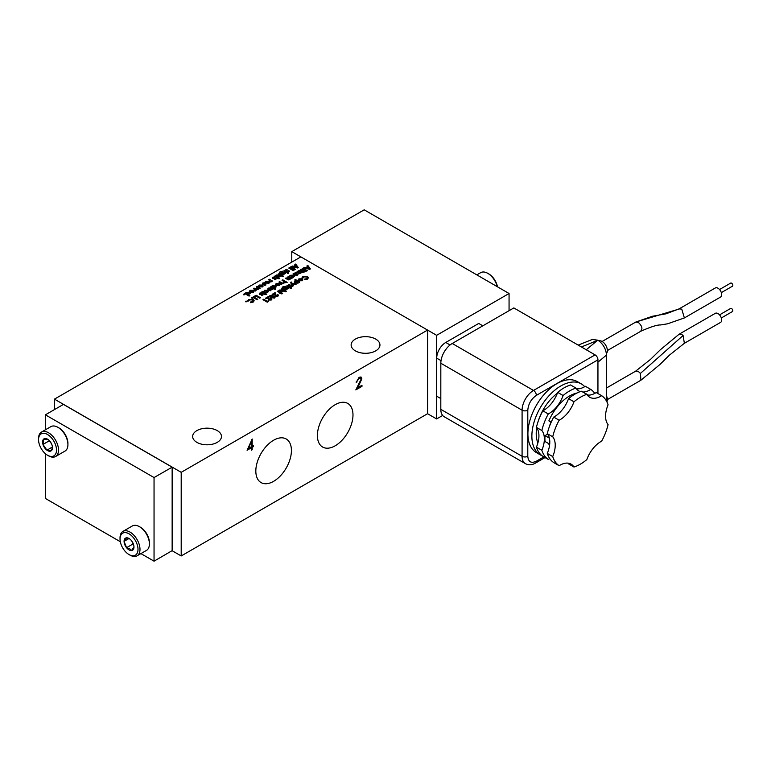 <?xml version="1.0" encoding="UTF-8"?>
<svg xmlns="http://www.w3.org/2000/svg" width="771" height="771" viewBox="0 0 771 771"><rect width="100%" height="100%" fill="white"/><g stroke="black" fill="none" stroke-linecap="round" stroke-linejoin="round"><path stroke-width="1.16" d="M551.178 422.209L548.875 420.879A34.83 20.104 -60 0 1 569.538 395.986A34.83 20.104 -60 0 1 577.016 393.017M585.256 393.461A34.83 20.104 -60 0 1 586.953 394.26L588.514 395.166M568.545 398.655A22.407 12.934 -60 0 1 553.723 417.092L559.148 420.234A22.407 12.934 120 0 0 573.981 401.787L568.545 398.655A40.969 23.65 120 0 1 574.973 394.106A40.969 23.65 120 0 1 581.401 391.234L586.837 394.366A22.407 12.934 120 0 0 589.709 397.248A22.407 12.934 120 0 0 601.659 395.687A40.969 23.65 120 0 1 608.078 404.833A22.407 12.934 120 0 0 608.078 424.599A40.969 23.65 120 0 1 601.64 441.166A22.407 12.934 120 0 0 600.898 441.571A22.407 12.934 120 0 0 586.818 459.603A40.969 23.65 120 0 1 573.961 467.024A22.407 12.934 120 0 0 571.089 464.142A22.407 12.934 120 0 0 559.881 465.25A22.407 12.934 120 0 0 559.139 465.703L553.713 462.561A40.969 23.65 120 0 1 547.285 453.415L552.72 456.557A40.969 23.65 120 0 0 559.139 465.703M586.837 394.366A40.969 23.65 120 0 0 580.409 397.248A40.969 23.65 120 0 0 573.981 401.787M548.277 459.429L542.842 456.287A40.969 23.65 -60 0 1 536.423 447.141L541.849 450.283A40.969 23.65 120 0 0 548.277 459.429A22.407 12.934 -60 0 1 549.019 458.976A22.407 12.934 -60 0 1 549.742 458.581M563.109 395.513L557.684 392.381A40.969 23.65 -60 0 1 564.112 387.832A40.969 23.65 -60 0 1 570.54 384.951L575.976 388.092A40.969 23.65 120 0 0 569.538 390.974A40.969 23.65 120 0 0 563.109 395.513A22.407 12.934 -60 0 1 548.287 413.95A40.969 23.65 120 0 0 541.859 430.517A22.407 12.934 -60 0 1 541.849 450.283M537.888 442.949A34.83 20.104 -60 0 1 536.703 427.741M538.303 420.966A34.83 20.104 -60 0 1 557.346 393.277M584.717 386.666A40.969 23.65 120 0 0 581.334 383.919A40.969 23.65 120 0 0 560.854 385.953A40.969 23.65 120 0 0 534.081 422.045A40.969 23.65 120 0 0 540.346 454.88A40.969 23.65 120 0 0 542.042 455.709M540.346 454.88L536.385 452.587A40.969 23.65 -60 0 1 534.274 451.093L534.12 450.958A40.969 23.65 120 0 1 533.619 450.495L533.503 450.38A40.969 23.65 -60 0 1 530.352 445.889L530.246 445.705A40.969 23.65 -60 0 1 529.928 444.992L529.87 444.819A40.969 23.65 -60 0 1 528.241 438.728L528.193 438.487A40.969 23.65 120 0 1 528.077 437.6L528.077 437.379A40.969 23.65 -60 0 1 528.077 430.093L528.087 429.823A40.969 23.65 120 0 1 528.193 428.801L528.241 428.551A40.969 23.65 -60 0 1 529.879 420.58L529.937 420.291A40.969 23.65 -60 0 1 530.255 419.212L530.361 418.942A40.969 23.65 -60 0 1 533.513 410.818L533.628 410.538A40.969 23.65 120 0 1 534.139 409.478L534.284 409.218A40.969 23.65 -60 0 1 538.746 401.498L538.9 401.228A40.969 23.65 120 0 1 539.565 400.265L539.758 400.024A40.969 23.65 -60 0 1 545.213 393.229L545.396 393.008A40.969 23.65 120 0 1 546.167 392.188L546.388 391.996A40.969 23.65 -60 0 1 552.479 386.599L552.672 386.425A40.969 23.65 120 0 1 553.501 385.818L553.732 385.673A40.969 23.65 -60 0 1 556.884 383.659A40.969 23.65 -60 0 1 560.035 382.04L560.238 381.934A40.969 23.65 120 0 1 561.066 381.578L561.298 381.5A40.969 23.65 -60 0 1 567.379 379.872L567.572 379.833A40.969 23.65 120 0 1 568.333 379.756L568.555 379.756A40.969 23.65 -60 0 1 574.01 380.238L574.173 380.276A40.969 23.65 120 0 1 574.829 380.479L575.021 380.556A40.969 23.65 -60 0 1 577.373 381.626L581.334 383.919M578.183 345.109L592.417 339.413L597.949 340.223C603.124 343.914 605.967 348.849 606.507 355.036L597.949 362.177M606.498 395.831A7.459 4.308 60 0 1 606.893 401.864M598.807 340.782L599.578 340.743A7.459 4.308 60 0 1 602.084 341.457A7.459 4.308 60 0 1 606.729 353.128L606.42 353.61M635.622 371.179L650.57 359.334L660.217 349.87L679.126 334.209L715.343 313.305A5.243 3.026 60 0 1 717.965 313.566A5.243 3.026 60 0 1 721.396 318.182A5.243 3.026 60 0 1 720.586 322.384L684.369 343.297L669.382 355.19L659.764 364.635L640.865 380.267M679.184 308.834L715.353 287.949A5.243 3.026 60 0 1 717.974 288.209A5.243 3.026 60 0 1 721.396 292.835A5.243 3.026 60 0 1 720.596 297.037L684.417 317.922M355.354 350.863A14.408 8.317 180 0 1 351.133 344.984A14.408 8.317 180 0 1 360.028 337.303A14.408 8.317 180 0 1 375.728 339.105A14.408 8.317 180 0 1 379.949 344.984A14.408 8.317 180 0 1 371.053 352.665A14.408 8.317 180 0 1 355.354 350.863M196.875 442.361A14.408 8.317 180 0 1 192.654 436.482A14.408 8.317 180 0 1 201.549 428.801A14.408 8.317 180 0 1 217.249 430.603A14.408 8.317 180 0 1 221.47 436.482A14.408 8.317 180 0 1 212.574 444.163A14.408 8.317 180 0 1 196.875 442.361M273.628 440.231A25.164 14.533 -60 0 1 285.935 438.834A25.164 14.533 -60 0 1 290.137 458.909A25.164 14.533 -60 0 1 273.628 481.326A25.164 14.533 -60 0 1 260.781 482.415A25.164 14.533 -60 0 1 257.254 462.166A25.164 14.533 -60 0 1 273.628 440.231M335.192 404.688A25.164 14.533 -60 0 1 347.509 403.291A25.164 14.533 -60 0 1 351.701 423.366A25.164 14.533 -60 0 1 335.192 445.783A25.164 14.533 -60 0 1 322.345 446.872A25.164 14.533 -60 0 1 318.828 426.623A25.164 14.533 -60 0 1 335.192 404.688M497.497 286.822A12.702 7.334 60 0 0 488.775 273.917L487.783 273.339A14.119 8.153 60 0 1 497.247 286.677M719.536 314.867L730.648 308.448A1.793 1.031 60 0 1 731.544 308.535A1.793 1.031 60 0 1 732.72 310.115A1.793 1.031 60 0 1 732.44 311.551L721.328 317.97M719.536 289.52L730.657 283.102A1.793 1.031 60 0 1 731.554 283.188A1.793 1.031 60 0 1 732.729 284.769A1.793 1.031 60 0 1 732.45 286.205L721.328 292.623M140.428 527.229L139.426 526.651L140.428 527.229A12.702 7.334 60 0 1 149.41 542.784L149.41 543.94A14.119 8.153 -120 0 0 139.426 526.651L139.426 526.651A14.119 8.153 -120 0 0 132.371 525.947L122.955 531.383A14.119 8.153 -120 0 0 120.035 537.85L120.035 538.996A12.702 7.334 -120 0 0 129.017 554.561A12.702 7.334 -120 0 0 137.999 549.366A12.702 7.334 -120 0 0 129.017 533.811A12.702 7.334 -120 0 0 120.035 538.996M130.02 555.13L129.017 554.561L130.02 555.13A14.119 8.153 -120 0 0 137.074 555.833L146.48 550.398A14.119 8.153 -120 0 0 149.41 543.94M58.943 427.905L57.941 427.336L58.943 427.905A12.702 7.334 60 0 1 67.925 443.47L67.925 444.616A14.119 8.153 -120 0 0 57.941 427.336L57.941 427.336A14.119 8.153 -120 0 0 50.886 426.633L41.47 432.068A14.119 8.153 -120 0 0 38.55 438.526L38.55 439.682A12.702 7.334 -120 0 0 47.532 455.237A12.702 7.334 -120 0 0 56.514 450.052A12.702 7.334 -120 0 0 47.532 434.497A12.702 7.334 -120 0 0 38.55 439.682M48.534 455.815L47.532 455.237L48.534 455.815A14.119 8.153 -120 0 0 55.589 456.519L64.995 451.083A14.119 8.153 -120 0 0 67.925 444.616M137.074 555.833A14.119 8.153 -120 0 0 139.233 544.519A14.119 8.153 -120 0 0 130.02 532.086A14.119 8.153 -120 0 0 122.955 531.383M55.589 456.519A14.119 8.153 -120 0 0 57.748 445.204A14.119 8.153 -120 0 0 48.534 432.762A14.119 8.153 -120 0 0 41.47 432.068M133.961 547.034L131.484 550.552A6.987 4.028 60 0 1 129.017 549.887A6.987 4.028 60 0 1 126.55 547.699A6.987 4.028 60 0 1 124.083 541.329A6.987 4.028 60 0 1 126.55 537.821A6.987 4.028 60 0 1 129.017 538.486A6.987 4.028 60 0 1 131.484 540.673A6.987 4.028 60 0 1 133.961 547.034A6.987 4.028 60 0 1 131.484 550.552L129.682 548.74L126.55 547.699L124.083 541.329L126.55 537.821L128.632 538.38M568.034 463.149A22.407 12.934 -60 0 1 568.526 463.882L573.961 467.024M553.723 417.092A40.969 23.65 120 0 0 547.285 433.659A22.407 12.934 -60 0 1 547.285 453.415M601.659 395.687L596.224 392.555A22.407 12.934 -60 0 1 587.329 395.099M549.376 438.14L545.039 435.634L547.651 434.131M545.039 435.634A34.83 20.104 -60 0 0 545.039 441.494L549.694 444.183M552.72 456.557A22.407 12.934 120 0 0 552.72 436.8L547.285 433.659M559.148 420.234A40.969 23.65 120 0 0 552.72 436.8M549.434 426.498A30.734 17.733 -60 0 1 550.976 422.094M549.511 445.725A30.734 17.733 -60 0 1 548.711 443.614M594.759 393.403A40.969 23.65 120 0 0 590.788 389.413A22.407 12.934 -60 0 1 582.77 392.025M580.274 391.61A22.407 12.934 -60 0 1 578.848 390.974A22.407 12.934 -60 0 1 575.976 388.092M541.859 430.517L536.423 427.385A22.407 12.934 -60 0 1 536.423 447.141M536.423 427.385A40.969 23.65 -60 0 1 542.851 410.818L548.287 413.95M557.684 392.381A22.407 12.934 -60 0 1 542.851 410.818M590.788 389.413L585.362 386.281A22.407 12.934 -60 0 1 576.457 388.825M576.072 388.266A34.83 20.104 -60 0 1 577.595 388.883M597.939 393.547L597.949 359.816L536.356 395.378C531.2 398.983 528.347 403.927 527.798 410.201L527.788 456.287C528.328 461.935 531.18 463.583 536.337 461.231L543.873 456.875M527.788 456.287A4.028 2.332 180 0 1 522.083 456.287A16.133 9.31 120 0 0 525.417 463.67L444.154 416.725A16.133 9.31 120 0 1 440.81 409.343L440.829 363.247A16.133 9.31 120 0 1 452.23 343.49L513.833 307.928L595.096 354.882A4.028 2.332 60 0 1 597.949 359.816M597.949 340.223L581.411 346.969M606.488 401.084L606.507 355.046M441.031 360.645L436.704 358.149A12.808 7.392 -60 0 1 445.754 342.469L478.714 323.444L482.839 325.825M436.704 358.149L436.694 396.198L440.819 398.578M509.062 310.684L509.062 293.5L436.637 335.318L436.617 418.942L442.66 415.453M300.854 256.878L291.775 251.635L291.766 262.121M427.568 413.719L436.617 418.942M436.637 335.318L427.616 330.104L427.616 413.69L181.204 555.958L172.116 550.706M291.775 251.635L364.201 209.818L509.062 293.5M427.616 330.104L300.863 256.878L54.452 399.137L54.452 409.594M361.975 385.278L361.975 386.358L355.816 389.904L361.04 379.361L360.52 378.214L359.084 378.378L356.173 382.464L359.122 377.279L361.04 377.019L361.859 378.812L357.763 387.717L361.975 385.278M253.245 446.717L252.194 447.325L252.194 449.734L251.385 450.206L251.385 447.787L247.086 450.274L252.194 439.007L252.194 446.245L253.245 445.648L253.245 446.717L251.838 447.113L252.194 449.734M427.616 330.055L181.204 472.324L181.204 555.958M172.145 467.178L172.145 550.648L154.046 561.182L154.046 477.548L172.145 467.178M181.204 472.324L54.452 399.137M295.804 272.336L298.888 273.541L297.086 271.604L297.866 271.151L301.037 272.982L297.799 274.264L297.288 275.218L294.811 275.045L292.961 273.984L293.741 273.532L296.806 274.649L295.023 272.789L295.804 272.336L298.888 273.454L298.483 272.404M297.288 275.295L297.799 274.351L297.288 275.218M295.332 274.447L296.806 274.736L296.44 273.609M290.715 275.218L293.876 275.276L294.628 276.259L292.18 278.1L289.009 276.269L290.715 275.218L293.876 275.363L294.628 276.297M280.76 283.988L278.919 282.09L279.7 281.637L282.88 283.468L281.184 284.422L281.164 283.68M276.057 285.578L275.363 284.624L276.066 283.67L279.333 283.68L280.018 284.692L279.362 285.569L276.057 285.578M267.845 289.308L268.366 288.113L270.563 287.862L273.011 289.164L272.23 289.617L269.089 288.537L268.877 289.086L270.949 290.359L270.178 290.802L267.71 288.913M269.089 288.537L268.877 289.173L270.881 290.397M253.457 297.693L252.233 298.396L251.452 297.943L253.457 296.787L257.803 299.293L257.022 299.746L253.457 297.693M247.616 300.989L248.638 299.437L253.187 299.466L254.16 300.748L253.196 302.087L250.479 302.656L250.498 302.01L252.445 301.615L253.052 300.786L252.406 299.909L249.419 299.89L248.754 301.008L247.616 300.989M246.691 301.721L245.737 301.182L246.691 301.182L246.691 301.808M245.747 301.731L245.737 301.182L246.691 301.268M293.52 266.323L295.409 265.234L294.859 264.52L295.688 264.039L298.281 267.566L297.558 267.98L291.457 266.487L293.52 266.409L295.409 265.234M296.218 280.875L294.686 279.998L295.466 279.545L299.813 282.051L298.078 283.121L294.936 283.034L294.214 282.07L296.218 280.875L294.821 281.213M282.918 290.359L281.039 289.231L281.82 288.778L286.272 291.351L285.492 291.804L283.873 290.86L282.167 291.93L278.977 290.416L279.757 289.973L282.832 291.091L282.918 290.359L282.832 291.178L279.757 290.05L279.044 290.465M262.93 299.688L263.711 299.235L267.335 301.326L268.221 300.806L268.481 301.5L267.277 302.193L262.93 299.688M305.634 267.691L307.533 266.602L306.974 265.889L307.812 265.407L310.395 268.934L309.672 269.349L303.572 267.855L305.634 267.778L307.533 266.602M268.732 296.787L269.368 299.543L270.515 299.543L270.342 298.753L271.122 298.3L271.845 299.244L271.257 300.025L268.645 300.025L267.624 297.808L266.159 298.656L265.436 298.232L268.337 296.565L269.368 299.543M269.368 299.63L270.515 299.63L270.342 298.753M270.843 297.625L270.023 295.457L273.753 295.891L275.131 297.105L274.611 298.088L270.843 297.625M270.023 295.544L269.445 296.228L270.023 295.457L273.753 295.891M273.753 295.977L275.131 297.105L274.611 298.088M287.641 272.356L286.86 272.809L283.68 270.978L284.46 270.525L287.641 272.356M288.585 273.348L287.554 273.339L287.525 272.741L288.566 272.761L288.585 273.435M287.554 273.339L287.525 272.741L288.566 272.847M287.535 271.71L285.694 269.811L286.475 269.368L289.645 271.199L287.949 272.153L287.94 271.373M293.992 270.168L293.211 270.621L288.759 268.048L289.53 267.595L293.992 270.168M295.438 269.33L294.657 269.783L290.204 267.209L290.985 266.756L295.438 269.33M273.975 278.042L276.057 278.08L275.922 279.189L274.331 279.468L275.247 278.514L272.51 278.485L272.674 277.271L274.303 276.943L273.291 278.032L276.057 278.08L275.922 279.189M274.303 278.986L275.247 278.514M272.51 278.485L272.674 277.271L274.341 277.521M273.377 277.695L273.975 278.119M270.428 281.588L268.587 279.69L269.368 279.237L272.539 281.078L270.843 282.022L270.833 281.29M264.983 282.504L265.706 281.29L268.983 281.27L269.715 282.244L269.021 283.169L265.523 283.063L268.029 281.617L264.945 282.244M266.361 281.685L265.947 282.369M258.112 288.701L256.271 286.802L257.051 286.349L260.232 288.181L258.536 289.135L258.516 288.393M256.088 290.571L255.297 291.033L253.514 288.393L258.526 289.164L257.736 289.626L255.037 289.019L256.088 290.571M249.322 291.544L250.045 290.33L253.331 290.31L254.054 291.274L253.37 292.209L249.871 292.103L252.368 290.657L249.284 291.284M250.71 290.725L250.286 291.409M244.32 294.734L243.376 294.734L244.32 294.185L244.32 294.811M243.376 294.734L243.376 294.185L244.32 294.271M301.885 278.023L302.907 276.471L307.456 276.49L308.429 277.782L307.465 279.121L304.747 279.69L304.767 279.044L306.713 278.649L307.321 277.82L306.675 276.943L303.687 276.924L303.022 278.032L301.885 278.023M246.334 292.469L249.496 292.537L250.247 293.52L248.214 294.695L249.862 295.65L249.081 296.093L244.629 293.52L246.334 292.469L249.496 292.623L250.247 293.558M258.468 286.263L259.181 285.058L262.468 285.039L263.19 286.002L262.506 286.928L259.008 286.831L261.514 285.386L258.43 286.012M259.846 285.443L259.432 286.07M263.836 283.892L265.918 283.94L265.773 285.039L264.193 285.328L265.108 284.374L262.371 284.335L262.525 283.121L264.164 282.793L263.142 283.882L265.918 283.94L265.773 285.039M264.164 284.836L265.108 284.374M262.371 284.335L262.525 283.121L264.202 283.371M263.239 283.545L263.836 283.979M279.391 272.626L280.201 271.575L282.851 271.199L280.981 271.951L281.02 272.973L281.569 272.192L284.692 272.259L285.434 273.223L282.957 275.054L279.391 272.52M280.981 271.951L281.02 273.059L281.569 272.279L284.692 272.346L285.434 273.31M280.104 275.257L278.225 274.129L279.006 273.676L283.458 276.249L282.678 276.702L281.058 275.758L279.353 276.828L276.163 275.314L276.943 274.861L280.018 275.989L280.104 275.257L280.018 276.066L276.943 274.948L276.24 275.363M277.83 277.242L279.786 278.37L279.006 278.823L276.548 277.984L277.059 277.695L274.543 276.249L275.324 275.796L278.823 277.444M280.644 292.354L282.6 293.472L281.82 293.924L279.362 293.086L279.863 292.797L277.358 291.351L278.138 290.898L281.637 292.556M275.42 292.932L276.057 295.678L277.203 295.688L277.03 294.888L277.811 294.435L278.524 295.38L277.936 296.16L275.334 296.16L274.312 293.953L272.847 294.792L272.124 294.377L275.016 292.701L276.057 295.678M276.057 295.765L277.203 295.775L277.03 294.888M302.116 270.881L300.478 269.638L301.259 269.185L305.605 271.7L301.702 272.529L301.384 271.411L298.396 270.843L299.264 270.342L302.116 270.881L298.502 270.862M307.388 270.669L306.607 271.122L302.261 268.607L303.042 268.163L307.388 270.669M282.205 287.728L283.015 286.677L285.665 286.301L283.795 287.063L283.834 288.075L284.383 287.294L287.496 287.361L288.248 288.325L285.771 290.166L282.205 287.631M283.795 287.063L283.834 288.161L284.383 287.381L287.496 287.448L288.248 288.412M290.455 287.458L289.674 287.911L286.494 286.08L287.275 285.627L290.455 287.458M291.399 288.46L290.368 288.441L290.339 287.843L291.38 287.862L291.399 288.537M290.368 288.441L290.339 287.843L291.38 287.949M290.349 286.812L288.508 284.923L289.279 284.47L292.46 286.301L290.763 287.255L290.754 286.513M292.768 286.128L290.465 282.437L291.255 281.984L292.016 283.188L296.17 284.162L295.389 284.615L292.479 283.93L293.558 285.665L292.768 286.128M298.897 280.75L298.204 279.796L298.907 278.842L302.184 278.851L302.858 279.873L302.203 280.74L298.897 280.75M263.798 291.496L264.549 290.32L267.903 290.272L268.587 291.197L267.807 292.238L265.677 292.652L267.084 291.814L267.123 290.715L263.778 291.313M265.976 292.074L267.084 291.901L267.123 290.715M265.291 290.734L264.819 291.39M264.829 293.125L266.776 294.243L265.995 294.695L264.212 294.243L261.533 292.122L262.313 291.669L265.812 293.327M260.964 293.915L263.046 293.963L262.911 295.062L261.321 295.351L262.236 294.397L259.499 294.358L259.663 293.144L261.292 292.816L260.28 293.905L263.046 293.963L262.911 295.062M261.292 294.859L262.236 294.397M259.499 294.358L259.663 293.144L261.34 293.394M260.367 293.568L260.964 294.002M256.136 296.141L254.902 296.854L254.131 296.401L256.136 295.245L260.482 297.751L259.702 298.204L256.136 296.141M272.327 285.829L275.488 285.896L276.24 286.879L274.206 288.046L275.854 289L275.074 289.453L270.621 286.879L272.327 285.829L275.488 285.983L276.24 286.918M283.371 283.111L283.111 281.926L283.93 281.376L282.041 280.287L282.822 279.834L287.169 282.34L283.371 283.111L283.111 281.926L283.371 283.198M289.308 278.283L287.448 277.165L288.229 276.712L291.399 278.553L288.566 279.873L285.386 278.36L286.166 277.907L289.231 279.025L289.308 278.283L289.231 279.112L289.308 278.37L289.231 279.112L286.166 277.907M361.975 386.358L356.163 389.297M361.609 385.49L361.609 386.146M357.763 387.717L361.859 378.812M360.857 376.942L361.493 378.6M356.983 382.002L356.192 382.03M359.084 378.378L356.616 381.79M360.317 378.127L358.717 378.166M252.878 445.85L252.878 446.505M252.194 446.245L251.838 439.547M251.385 447.787L247.337 449.705M476.844 274.881L480.728 272.645A14.119 8.153 60 0 1 487.783 273.339L488.775 273.917M172.078 467.139L63.434 404.409L45.393 414.817L45.393 429.804M45.393 453.705L45.393 498.461L120.315 541.714M298.888 273.541L298.483 272.491L298.888 273.541M295.091 272.838L295.804 272.423M296.806 274.736L296.44 273.695L296.806 274.736M293.741 273.532L295.332 274.534M293.038 274.023L293.741 273.618M297.866 271.151L300.969 273.03M297.153 271.643L297.866 271.238M290.127 276.018L290.715 275.295M289.077 276.307L289.79 275.902M279.7 281.637L282.803 283.516M278.996 282.128L279.7 281.723M276.066 283.67L279.333 283.68M275.363 284.663L276.066 283.757M279.333 283.767L280.018 284.778M268.366 288.113L270.563 287.862M267.845 289.385L268.366 288.2M269.089 288.624L268.877 289.173L269.089 288.624M270.563 287.94L272.944 289.202M253.457 296.787L257.736 299.341M251.529 297.991L253.457 296.874M248.638 299.437L253.187 299.466M247.616 301.075L248.638 299.524M252.445 301.615L253.052 300.835M250.498 302.01L252.445 301.702M250.479 302.656L250.498 302.097M253.187 299.543L254.16 300.786M245.747 301.808L245.737 301.259M292.286 266.005L293.52 266.409M291.554 266.515L292.286 266.091M295.688 264.039L298.242 267.585M294.907 264.578L295.688 264.125M295.466 279.545L294.763 280.037M294.214 282.119L294.821 281.29M295.466 279.632L299.746 282.099M282.918 290.436L282.832 291.178L282.918 290.436M281.82 288.778L286.205 291.39M281.107 289.27L281.82 288.865M263.711 299.235L267.335 301.326M262.998 299.726L263.711 299.312M268.221 300.806L268.453 301.509M267.335 301.403L268.221 300.892M304.41 267.373L305.634 267.778M303.678 267.874L304.41 267.46M307.812 265.407L310.356 268.954M307.022 265.947L307.812 265.494M265.513 298.281L268.337 296.642M271.122 298.3L271.845 299.283M270.409 298.791L271.122 298.387M270.515 299.63L270.342 298.83L270.515 299.63M284.46 270.525L287.564 272.394M283.757 271.016L284.46 270.611M287.554 273.416L287.525 272.828M286.475 269.368L289.578 271.238M285.762 269.86L286.475 269.445M289.53 267.595L293.915 270.207M288.826 268.086L289.53 267.682M290.985 266.756L295.37 269.378M290.272 267.248L290.985 266.843M272.51 278.562L272.674 277.348M276.057 278.167L275.922 279.275M269.368 279.237L272.471 281.116M268.655 279.728L269.368 279.324M268.983 281.27L269.715 282.282M265.706 281.29L268.983 281.357M264.983 282.581L265.706 281.376M268.029 281.617L265.59 283.111M257.051 286.349L260.155 288.229M256.348 286.841L257.051 286.436M255.037 289.019L256.049 290.6M253.958 288.132L258.42 289.221M253.331 290.31L254.054 291.322M250.045 290.33L253.331 290.397M249.322 291.621L250.045 290.416M252.368 290.657L249.939 292.151M243.376 294.811L243.376 294.262M302.907 276.471L307.456 276.49M301.885 278.1L302.907 276.558M306.713 278.649L307.321 277.859M304.767 279.044L306.713 278.736M304.747 279.69L304.767 279.131M307.456 276.577L308.429 277.82M245.756 293.269L246.334 292.556M244.696 293.568L245.409 293.153M248.214 294.695L249.794 295.688M262.468 285.039L263.19 286.041M259.181 285.058L262.468 285.116M258.468 286.349L259.181 285.135M261.514 285.386L259.075 286.87M262.371 284.422L262.525 283.208M265.918 284.027L265.773 285.125M280.981 272.038L281.02 273.059L280.981 272.038M280.201 271.575L282.851 271.276M279.391 272.712L280.201 271.652M280.104 275.334L280.018 276.066L280.104 275.334M279.006 273.676L283.391 276.288M278.292 274.168L279.006 273.763M275.324 275.796L277.83 277.329M274.621 276.288L275.324 275.883M278.504 277.637L279.709 278.418M278.138 290.898L280.644 292.431M277.435 291.39L278.138 290.985M281.319 292.739L282.523 293.52M272.192 294.416L275.016 292.787M277.811 294.435L278.524 295.418M277.097 294.936L277.811 294.522M277.203 295.775L277.03 294.975L277.203 295.775M301.259 269.185L305.538 271.739M300.555 269.677L301.259 269.272M303.042 268.163L307.321 270.708M302.338 268.655L303.042 268.241M283.795 287.14L283.834 288.161L283.795 287.14M283.015 286.677L285.665 286.378M282.205 287.814L283.015 286.754M287.275 285.627L290.378 287.506M286.571 286.118L287.275 285.713M290.368 288.527L290.339 287.93M289.279 284.47L292.382 286.34M288.576 284.962L289.279 284.547M290.503 282.494L291.255 281.984M292.479 283.93L293.52 285.684M292.016 283.188L296.064 284.22M291.255 282.061L292.016 283.275M298.907 278.842L302.184 278.851M298.213 279.834L298.907 278.929M302.184 278.938L302.858 279.95M264.549 290.32L267.903 290.272M263.798 291.583L264.549 290.407M265.291 290.812L264.819 291.467M267.084 291.901L267.123 290.802L267.084 291.901M265.725 292.652L265.976 292.161M267.903 290.349L268.587 291.245M262.313 291.669L264.829 293.202M261.61 292.161L262.313 291.756M265.494 293.51L266.699 294.291M259.499 294.435L259.663 293.231M263.046 294.04L262.911 295.148M256.136 295.245L260.405 297.799M254.199 296.44L256.136 295.332M271.749 286.629L272.327 285.916M270.688 286.918L271.402 286.513M274.206 288.046L275.787 289.048M283.93 281.376L283.111 282.013M282.822 279.834L287.091 282.388M282.109 280.326L282.822 279.921M285.453 278.398L286.166 277.994M288.229 276.712L291.332 278.591M287.516 277.203L288.229 276.799M251.018 441.966L248.686 448.279L251.018 441.966M140.92 553.607L154.046 561.182M154.046 477.548L45.393 414.817M293.105 275.739L293.134 276.856L293.105 275.825L293.134 276.856L291.322 276.856L291.293 275.719L293.105 275.739L293.134 276.779L291.322 276.77L291.293 275.719M278.562 284.133L278.62 285.241L278.562 284.22L278.62 285.241L276.837 285.212L276.779 284.094L278.562 284.133L278.62 285.154L276.837 285.125L276.779 284.094M294.589 266.689L296.758 267.18L294.589 266.689M297.51 281.56L297.529 282.687L297.51 281.646L297.529 282.687L295.727 282.678L295.688 281.54L297.51 281.56L297.529 282.6L295.727 282.591L295.688 281.54M306.713 268.057L308.872 268.549L306.713 268.057M274.052 297.355L271.623 297.259L270.804 295.91L272.963 296.343L273.821 297.645L271.623 297.259M268.684 282.475L266.911 283.053L268.684 282.475M253.033 291.515L251.259 292.093L253.033 291.515M248.725 292.999L248.754 294.117L248.725 293.076L248.754 294.117L246.951 294.108L246.913 292.97L248.725 292.999L248.754 294.03L246.951 294.03L246.913 292.97M262.169 286.243L260.396 286.822L262.169 286.243M283.911 272.712L283.93 273.811L283.911 272.799L283.93 273.811L282.186 273.792L282.138 272.789L282.186 273.792L282.138 272.703L283.911 272.712L283.93 273.724L282.186 273.705L282.138 272.703M304.044 271.777L302.492 272.173L303.157 271.18L304.044 271.777M286.725 287.814L286.745 288.913L286.725 287.901L286.745 288.913L285 288.894L284.952 287.891L285 288.894L284.952 287.805L286.725 287.814L286.745 288.826L285 288.817L284.952 287.805M301.403 279.304L301.461 280.413L301.403 279.391L301.461 280.413L299.678 280.384L299.62 279.266L301.403 279.304L301.461 280.336L299.678 280.307L299.62 279.266M274.717 286.349L274.746 287.477L274.717 286.436L274.746 287.477L272.944 287.467L272.905 286.33L274.717 286.349L274.746 287.39L272.944 287.381L272.905 286.33M285.607 282.427L284.152 282.745L284.711 281.829L285.607 282.427M251.385 442.178L251.385 446.717L248.686 448.279M294.589 266.602L295.9 265.85L296.758 267.103M306.713 267.971L308.014 267.219L308.872 268.472M271.623 297.172L270.804 295.91M268.587 282.003L268.298 282.899M268.298 282.822L266.911 282.976M252.927 291.043L252.637 291.939M252.637 291.862L251.259 292.007M262.063 285.771L261.774 286.667M261.774 286.581L260.396 286.735M304.044 271.7L302.492 272.086L302.849 271.353M284.721 282.841L284.152 282.658L284.441 281.993M285.357 282.572L284.721 282.755M52.457 447.315L51.474 450.572A6.987 4.028 60 0 1 47.532 450.572A6.987 4.028 60 0 1 46.935 450.177A6.987 4.028 60 0 1 42.983 444.472A6.987 4.028 60 0 1 43.59 439.162A6.987 4.028 60 0 1 47.532 439.162A6.987 4.028 60 0 1 48.139 439.557A6.987 4.028 60 0 1 52.081 445.262A6.987 4.028 60 0 1 52.476 447.72A6.987 4.028 60 0 1 51.474 450.572L46.935 450.177L42.983 444.472L43.59 439.162L48.139 439.557M128.969 538.515L124.083 541.329M131.87 541.175L132.969 543.998L126.55 547.699M132.969 543.998L133.47 544.287M49.411 440.675L42.983 444.472M52.438 447.007L46.935 450.177M49.402 440.761L51.561 443.884M606.498 387.996L635.67 371.15L638.292 371.42L640.412 373.415L640.913 380.238L607.346 399.609M635.632 322.124L638.301 322.365C642.233 326.046 642.947 329.053 640.422 331.376M607.365 350.554L640.884 331.202M679.126 334.209L681.747 334.469L683.077 335.52L684.378 343.288M640.923 331.183C650.849 326.808 657.441 324.736 660.699 324.957L667.609 323.791L684.378 317.941L681.757 309.123L679.135 308.863L665.999 313.826L652.324 316.283L635.68 322.105L602.122 341.476M536.356 395.378A4.028 2.332 -120 0 0 533.503 390.444L595.096 354.882M525.417 463.67C528.694 465.308 532.057 465.106 535.508 463.072A4.028 2.332 -120 0 0 536.337 461.231M440.81 409.343L522.083 456.287L522.092 410.201A4.028 2.332 0 0 0 527.798 410.201M452.23 343.49L533.503 390.444A16.133 9.31 120 0 0 522.092 410.201L440.829 363.247M597.178 340.666L586.259 349.774M445.754 342.469L450.091 344.965M683.077 335.52L640.412 373.415M636.181 321.902L680.436 308.641M47.532 450.572L47.821 450.062M535.508 463.072L545.049 457.56"/></g></svg>
